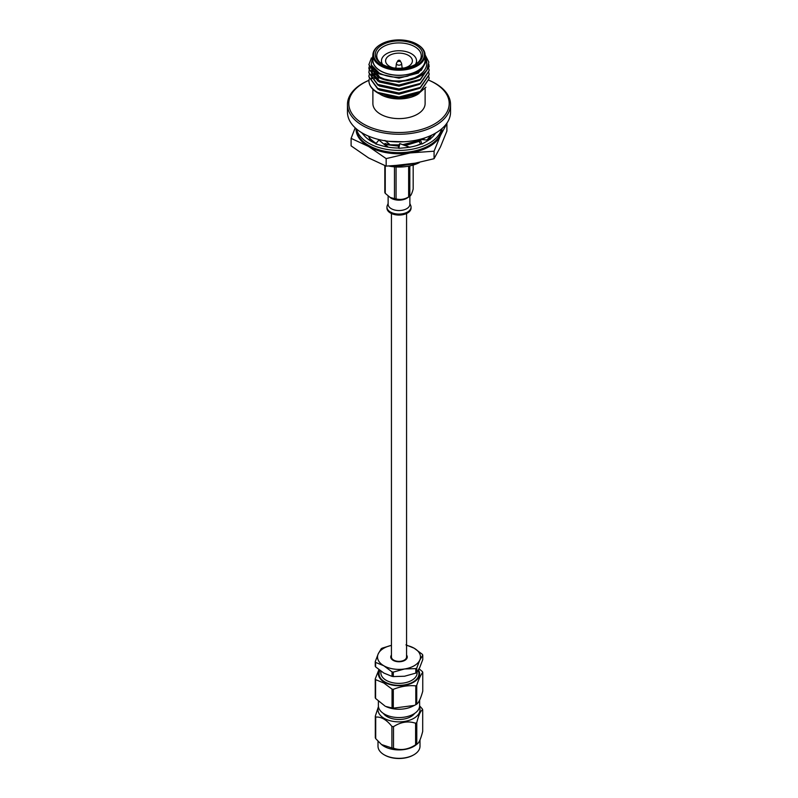 <?xml version="1.0" encoding="UTF-8"?>
<svg xmlns="http://www.w3.org/2000/svg" width="798" height="798" viewBox="0 0 798 798"><rect width="100%" height="100%" fill="white"/><g stroke="black" fill="none" stroke-linecap="round" stroke-linejoin="round"><path stroke-width="1.2" d="M391.439 213.535L391.439 656.993A7.561 4.369 0 0 0 393.653 660.086A7.561 4.369 0 0 0 401.893 661.023A7.561 4.369 0 0 0 406.561 656.993L406.561 213.535M356.437 128.927A42.952 24.798 0 0 0 368.626 143.151A42.952 24.798 0 0 0 412.746 149.106A42.952 24.798 0 0 0 441.563 128.927M356.068 128.618A42.952 24.798 0 0 0 368.626 145.396A42.952 24.798 0 0 0 414.83 150.912A42.952 24.798 0 0 0 441.932 128.618M430.361 139.141L426.222 139.969L420.426 139.451L419.389 141.944L420.736 144.189M420.426 139.451L421.763 143.77A38.823 22.414 0 0 1 405.075 147.76A38.823 22.414 0 0 1 404.656 147.79L398.83 148.328L399.798 143.62L398.352 145.655L398.581 148.029M435.598 133.096A38.823 22.414 0 0 1 426.451 141.465L421.982 144.049M387.379 147.002L378.86 139.989L375.738 143.929L380.995 145.475A38.823 22.414 0 0 0 381.374 145.585A38.823 22.414 0 0 0 398.89 148.029M361.534 132.538L364.217 135.57A38.823 22.414 0 0 0 364.407 135.79A38.823 22.414 0 0 0 375.958 143.66M368.457 136.119L370.591 140.747L369.484 140.179M378.86 139.989L377.464 141.765M409.913 147.311L399.798 143.62M376.177 143.381L369.783 138.982M369.424 138.204L375.05 142.772M427.279 139.979L431.239 135.411L427.07 139.989M420.606 143.979L416.406 145.655M370.122 139.73A34.364 19.84 0 0 0 375.549 143.48M427.638 139.939A34.364 19.84 0 0 0 431.638 135.181M356.058 128.598A42.952 24.798 0 0 0 368.626 146.513A42.952 24.798 0 0 0 410.112 152.937A42.952 24.798 0 0 0 440.486 135.401A42.952 24.798 0 0 0 441.942 128.598M434.072 158.702L434.072 151.201L440.486 135.401L446.9 123.54L446.9 131.042L440.486 146.842L434.072 158.702L410.112 164.378L386.162 166.114L368.626 157.964L351.1 145.864L351.1 138.363L355.2 127.83M434.072 151.201L410.112 152.937L386.162 158.612L368.626 146.513L351.1 138.363M386.162 166.114L386.162 158.612M370.452 139.291L368.606 136.179M409.873 203.51L410.701 205.465A12.05 6.963 180 0 1 411.05 207.131A12.05 6.963 180 0 1 403.608 213.555A12.05 6.963 180 0 1 390.481 212.049A12.05 6.963 180 0 1 386.95 207.131A12.05 6.963 180 0 1 387.299 205.465L388.127 203.51M411.05 207.131L411.05 208.108A12.05 6.963 180 0 1 403.608 214.542A12.05 6.963 180 0 1 390.481 213.036A12.05 6.963 180 0 1 386.95 208.108L386.95 207.131M409.873 196.238L409.873 204.268A10.873 6.274 180 0 1 403.16 210.064A10.873 6.274 180 0 1 391.309 208.707A10.873 6.274 180 0 1 388.127 204.268L388.127 196.158M413.184 165.046L413.184 189.006C412.067 193.186 410.95 195.61 409.813 196.278L407.16 198.024A10.873 6.274 180 0 1 391.309 198.313A10.873 6.274 180 0 1 390.84 198.024L385.244 193.335A14.494 8.369 180 0 1 384.816 192.408L384.816 165.605M409.813 165.914L409.813 196.278A14.494 8.369 180 0 1 408.646 196.956C404.476 199.37 400.277 200.019 396.057 198.902A14.494 8.369 180 0 1 394.461 198.652L389.853 197.345M396.057 198.902L396.057 166.962M394.461 166.842L394.461 198.652M408.646 166.144L408.646 196.956M385.244 193.335L385.244 165.765M368.935 80.329A50.194 28.977 180 0 0 363.509 124.029A50.194 28.977 180 0 0 434.491 124.029A50.194 28.977 180 0 0 434.491 83.042A50.194 28.977 180 0 0 429.035 80.319L429.244 80.398A51.541 29.755 180 0 1 435.449 83.451A51.541 29.755 180 0 1 450.541 104.498A51.541 29.755 180 0 1 418.721 131.989A51.541 29.755 180 0 1 362.551 125.535A51.541 29.755 180 0 1 347.459 104.498A51.541 29.755 180 0 1 368.756 80.398L368.935 80.319M450.541 104.498L450.541 112.149A51.541 29.755 180 0 1 418.721 139.64A51.541 29.755 180 0 1 362.551 133.186A51.541 29.755 180 0 1 347.459 112.149L347.459 104.498M398.172 61.336A1.167 0.678 0 0 0 399.828 60.389A1.167 0.678 0 0 0 398.172 61.336M400.117 60.668L401.494 63.212A2.613 1.506 180 0 1 401.603 63.551A2.613 1.506 180 0 1 400.087 65.027A2.613 1.506 180 0 1 397.155 64.718A2.613 1.506 180 0 1 396.397 63.551A2.613 1.506 180 0 1 396.506 63.212L397.883 60.668M393.304 67.87A13.396 7.741 180 0 1 389.524 66.334A13.396 7.741 180 0 1 385.604 60.867A13.396 7.741 180 0 1 393.873 53.715A13.396 7.741 180 0 1 408.476 55.391A13.396 7.741 180 0 1 412.396 60.867A13.396 7.741 180 0 1 404.696 67.87M382.631 64.468A17.526 10.115 180 0 1 381.474 60.867A17.526 10.115 180 0 1 392.297 51.521A17.526 10.115 180 0 1 411.389 53.705A17.526 10.115 180 0 1 416.526 60.867A17.526 10.115 180 0 1 415.369 64.468M382.232 64.259L382.232 64.259A23.711 13.686 180 0 1 382.232 44.897A23.711 13.686 180 0 1 415.768 44.897A23.711 13.686 180 0 1 415.768 64.259A23.711 13.686 180 0 1 382.232 64.259M415.239 64.558A22.254 12.848 0 0 0 421.244 56.239A22.254 12.848 0 0 0 414.741 46.673A22.254 12.848 0 0 0 390.102 43.99A22.254 12.848 0 0 0 376.756 56.239A22.254 12.848 0 0 0 382.761 64.558M417.464 44.479L416.975 44.199A25.426 14.683 0 0 0 381.025 44.199A25.426 14.683 0 0 0 381.025 64.957A25.426 14.683 0 0 0 416.975 64.957A25.426 14.683 0 0 0 416.975 44.199L417.464 44.479A26.115 15.072 180 0 1 425.115 55.142A26.115 15.072 180 0 1 408.995 69.067A26.115 15.072 180 0 1 380.536 65.805A26.115 15.072 180 0 1 372.885 55.142A26.115 15.072 180 0 1 380.536 44.479A26.115 15.072 180 0 1 380.786 44.339M372.885 89.256L372.885 103.541A26.115 15.072 0 0 0 380.536 114.194A26.115 15.072 0 0 0 408.995 117.466A26.115 15.072 0 0 0 425.115 103.541L425.115 88.398M372.885 55.142L372.885 60.189A26.115 15.072 0 0 0 380.536 70.852A26.115 15.072 0 0 0 408.995 74.124A26.115 15.072 0 0 0 425.115 60.189L425.115 55.142M372.885 58.643A26.254 15.152 0 0 0 380.437 70.912A26.254 15.152 0 0 0 410.272 73.875A26.254 15.152 0 0 0 425.115 58.643M372.885 55.391L371.19 64.778L379.22 73.017C387.439 77.137 396.855 78.204 407.479 76.209L421.194 70.453L426.431 61.147L425.204 56.478M425.085 56.259C429.643 65.835 425.184 73.446 411.718 79.082C399.12 82.294 387.778 81.406 377.713 76.399L368.895 64.618L371.409 57.935M425.105 54.843L428.835 62.114L427.05 69.635A30.105 17.376 180 0 1 411.718 79.082M425.903 87.221L417.563 94.473A26.254 15.152 180 0 1 380.437 94.473M418.89 93.705L401.264 98.493L382.811 95.58L378.621 93.396M377.055 75.441A26.254 15.152 180 0 1 377.943 74.703M372.606 78.503L373.085 77.606M373.873 76.448L374.98 75.152M375.748 74.404L376.856 73.456L375.599 74.274M378.282 93.226L377.713 92.907A30.105 17.376 0 0 0 378.282 93.226L399 97.506L420.287 91.92L429.105 78.643L420.287 91.431L399 97.017L377.713 92.428C372.367 89.426 369.434 85.775 368.935 81.486A30.105 17.376 0 0 0 377.713 92.907M368.935 81.486L369.105 79.052M428.955 76.877L429.105 78.643M429.095 74.872L420.287 87.91L399 93.496L377.713 88.907L368.905 76.877M428.955 72.877L429.105 74.633L420.287 87.421L399 93.017L377.713 88.428L368.895 76.638L369.065 74.872M429.095 70.872L420.287 83.9L399 89.496L377.713 84.907L368.905 72.877M428.955 68.867L429.105 70.623L420.287 83.411L399 89.007L377.713 84.418L368.895 72.628L369.065 70.872M429.095 66.862L420.287 79.89L399 85.486L377.713 80.897L368.905 68.867M428.875 64.429L429.105 66.623L420.287 79.411L399 84.997L377.713 80.408L368.895 68.618L369.065 66.862M369.115 70.623L369.674 68.867M369.773 68.618L371.579 65.725M427.05 69.635C420.277 81.506 391.868 85.336 377.713 76.887L368.905 64.857M377.953 74.832A26.115 15.072 0 0 0 377.145 75.511M384.646 79.211L379.609 77.057L371.599 65.755M384.646 83.211L379.609 81.067L371.778 72.239M371.669 71.611L371.708 68.867M371.808 68.369L372.267 66.972M371.569 74.374L371.708 72.877M371.928 71.92L372.317 70.872M372.546 70.364L373.574 68.688M371.569 78.384L371.708 76.877M371.928 75.93L372.317 74.872M372.546 74.374L373.015 73.526M373.813 72.369L375.519 70.553M372.546 78.384L373.015 77.536M373.813 76.379L374.93 75.122M375.718 74.374L376.856 73.456M426.431 61.266L418.391 73.047L399 78.184L379.609 74.054L372.586 67.441M419.489 76.349L399 82.194L379.609 78.054L377.524 76.778M374.94 74.643L371.569 66.364M371.589 66.862L371.688 65.955M419.489 80.359L399 86.204L379.609 82.064L377.524 80.788M374.94 78.643L371.599 72.02M371.569 71.501L371.569 70.364M371.589 70.872L371.808 69.366M371.948 68.867L372.536 67.371M419.489 84.359L399 90.214L379.609 86.074L377.524 84.797M371.589 74.872L371.808 73.376M372.177 72.199L372.546 71.371M372.806 70.872L373.993 69.147M419.489 88.369L399 94.224L379.609 90.084L377.524 88.807M371.589 78.882L371.808 77.386M372.177 76.209L372.546 75.381M372.806 74.872L373.424 73.905M374.232 72.877L376.117 71.032M419.489 92.378L399 98.224L382.811 95.58M388.227 147.151L384.905 144.478L384.905 143.47L389.564 144.787L398.9 144.887M402.621 144.707L420.077 140.288M421.563 139.55L423.898 138.204M389.564 144.787L398.551 145.376M403.648 145.106L419.828 140.897M422.332 139.62L425.314 137.735M418.521 144.987L420.636 144.029M426.95 139.989L431.04 135.461M427.558 139.949L431.459 135.261M389.564 144.298L384.905 140.468M388.796 141.316L403.818 141.775M384.905 144.478L398.392 146.094M405.025 145.635L419.708 141.186M393.534 165.964L399 166.134L413.384 163.839M418.85 162.752L390.322 166.064M419.309 162.642A30.923 17.855 180 0 1 389.045 166.084M406.561 655.088A8.249 4.758 180 0 1 404.835 660.365A8.249 4.758 180 0 1 393.165 660.365L393.165 660.365A8.249 4.758 180 0 1 391.439 655.088M392.317 659.028A6.873 3.97 0 0 0 393.703 660.644M417.125 672.046L417.125 672.914A18.125 10.464 180 0 1 405.943 682.579A18.125 10.464 180 0 1 386.182 680.305A18.125 10.464 180 0 1 380.875 672.914L380.875 671.138M418.122 670.549A19.95 11.521 180 0 1 409.204 683.726A19.95 11.521 180 0 1 384.895 681.971A19.95 11.521 180 0 1 379.928 670.46M379.429 670.081A20.618 11.9 0 0 0 384.427 682.24A20.618 11.9 0 0 0 409.943 683.916A20.618 11.9 0 0 0 418.481 669.931M375.24 678.908A24.429 14.105 0 0 0 375.589 679.637L375.589 698.469A24.429 14.105 180 0 1 375.24 697.731L375.24 678.908L378.91 669.682M392.047 689.143A24.429 14.105 0 0 0 393.314 689.342L393.314 708.165A24.429 14.105 180 0 1 392.047 707.976L392.047 689.143L383.818 682.998L375.589 679.637M393.314 708.165L414.312 705.442L412.307 706.43A20.618 11.9 180 0 1 385.693 706.43L392.047 707.976M419.618 700.165L419.618 705.661A20.618 11.9 180 0 1 406.89 716.654A20.618 11.9 180 0 1 384.427 714.08A20.618 11.9 180 0 1 378.382 705.661L378.382 701.312M416.736 704.155A24.429 14.105 180 0 1 415.798 704.694L415.798 685.861A24.429 14.105 0 0 0 416.736 685.322L416.736 704.155C418.731 702.769 420.736 698.44 422.76 691.168L422.76 672.345A24.429 14.105 0 0 0 422.411 671.607L419.09 668.814M414.312 705.442L415.798 704.694M375.589 698.469L385.095 706.13M383.409 713.452A16.858 9.736 0 0 0 387.08 716.624A16.858 9.736 0 0 0 414.591 713.452M413.603 754.928A20.309 11.731 180 0 1 413.364 755.068A20.309 11.731 180 0 1 393.743 758.1A20.309 11.731 180 0 1 384.636 755.068A20.309 11.731 180 0 1 384.397 754.928M378.003 741.262L378.003 746.21A20.997 12.12 0 0 0 384.147 754.788A20.997 12.12 0 0 0 393.564 757.92A20.997 12.12 0 0 0 413.853 754.788A20.997 12.12 0 0 0 419.997 746.21L419.997 739.965M419.479 707.048A20.997 12.12 180 0 1 393.564 721.452A20.997 12.12 180 0 1 378.521 707.048M375.299 716.155A24.329 14.045 0 0 0 375.718 717.083L375.718 738.649A24.329 14.045 180 0 1 375.299 737.721L375.299 716.155L378.452 706.589M391.908 726.419A24.329 14.045 0 0 0 392.706 726.549A24.329 14.045 0 0 0 393.504 726.669L393.504 748.235A24.329 14.045 180 0 1 392.706 748.125A24.329 14.045 180 0 1 391.908 747.985L391.908 726.419C386.531 719.696 381.135 716.584 375.718 717.083M419.608 705.861L422.282 708.883A24.329 14.045 0 0 1 422.701 709.811L422.701 731.377C420.726 739.267 418.751 743.527 416.785 744.145A24.329 14.045 180 0 1 415.608 744.813L415.608 723.247A24.329 14.045 0 0 0 416.785 722.569L416.785 744.145L417.563 743.686L415.908 744.993A20.997 12.12 180 0 1 393.564 749.502A20.997 12.12 180 0 1 382.092 744.993A20.997 12.12 180 0 1 381.833 744.783M375.718 738.649L381.514 744.534L391.908 747.985M422.701 709.811C420.736 710.429 418.76 714.689 416.785 722.569M415.608 723.247C408.267 720.764 400.905 721.901 393.504 726.669M393.504 748.235C400.845 750.719 408.217 749.581 415.608 744.813M375.589 666.889L383.818 673.033L392.047 676.395L392.047 671.906L383.818 665.761L375.589 662.4L375.589 666.889A24.429 14.105 180 0 1 375.24 666.15L375.24 661.672L378.252 653.781L381.264 648.684A24.429 14.105 0 0 1 382.202 648.146L391.05 645.452M415.798 673.113L415.798 668.624L404.556 668.973L393.314 672.106L393.314 676.584L404.556 676.235L415.798 673.113A24.429 14.105 180 0 0 416.736 672.574L419.748 667.477L422.76 659.587L422.76 655.108L419.748 660.205L416.736 668.086L416.736 672.574M405.953 644.864L414.182 648.225L422.411 654.37A24.429 14.105 0 0 1 422.76 655.108M415.798 668.624A24.429 14.105 0 0 0 416.736 668.086M392.047 671.906A24.429 14.105 0 0 0 393.314 672.106M393.314 676.584A24.429 14.105 180 0 1 392.047 676.395M375.24 661.672A24.429 14.105 0 0 0 375.589 662.4M422.76 672.345C420.755 674.819 418.751 679.148 416.736 685.322M415.798 685.861C408.337 685.183 400.835 686.35 393.314 689.342M391.439 645.392A21.476 12.399 0 0 0 378.252 653.781A21.476 12.399 0 0 0 383.818 665.761A21.476 12.399 0 0 0 404.556 668.973A21.476 12.399 0 0 0 419.748 660.205A21.476 12.399 0 0 0 414.182 648.225A21.476 12.399 0 0 0 406.561 645.392M404.297 660.644A6.873 3.97 0 0 0 405.683 659.028M401.603 63.551L402.172 68.149M416.526 60.867L416.526 63.69M378.302 80.299L378.102 77.167M378.033 76.119L377.833 72.987M381.474 60.867L381.474 63.69M396.397 63.551L395.828 68.149M382.092 744.993L381.514 744.534"/></g></svg>
